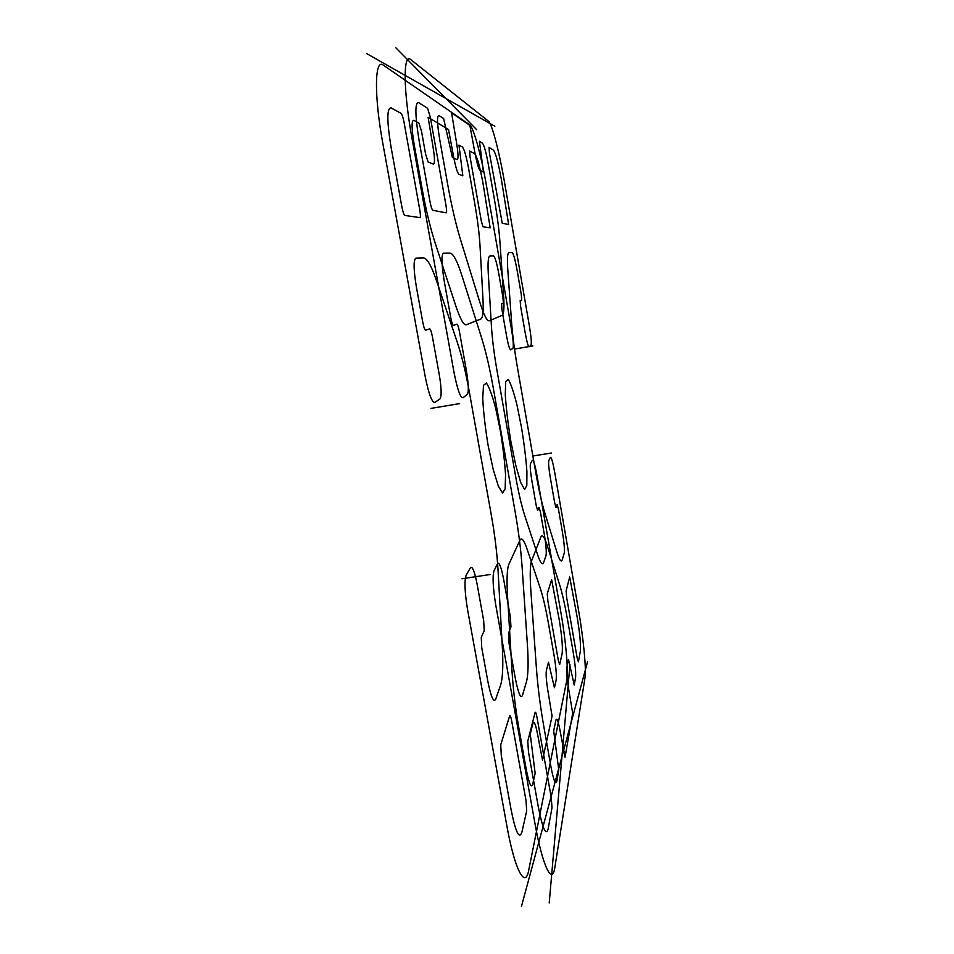<?xml version="1.0" encoding="UTF-8"?>
<svg xmlns="http://www.w3.org/2000/svg" width="954" height="954" viewBox="0 0 954 954"><rect width="100%" height="100%" fill="white"/><g stroke="black" fill="none" stroke-linecap="round" stroke-linejoin="round"><path stroke-width="0.72" stroke-dasharray="4.77 3.58" d=""/><path stroke-width="1.43" d="M521.492 906.3L587.509 661.993M569.955 664.473L549.218 902.937M366.491 53.496L494.84 126.25M476.69 129.696L395.743 47.7M469.893 125.451L474.758 151.913C476.75 162.585 478.467 168.727 479.898 170.349L483.439 172.006L479.433 141.264L482.521 143.219C484.203 145.413 486.17 152.688 488.448 165.054L494.399 199.291C497.249 215.807 499.097 229.974 499.944 241.827L503.581 295.06C504.392 307.438 503.903 314.212 502.114 315.357L489.366 320.759C487.136 321.498 483.928 315.261 479.767 302.024L460.436 239.347C455.762 224.023 451.481 205.539 447.581 183.883L439.699 139.427C437.099 123.555 436.849 115.577 438.912 115.506L443.598 118.487L452.411 157.458L457.145 159.676C458.528 159.235 458.266 153.212 456.358 141.621L451.588 112.834L469.893 125.451M510.903 441.583L515.792 465.433L520.717 482.521L524.64 489.521L526.823 485.455L526.93 471.646C525.964 458.445 524.151 443.682 521.492 427.38L516.973 404.985C513.693 391.951 510.784 383.413 508.232 379.382L505.703 381.624L505.274 394.646C506.145 408.217 508.017 423.862 510.903 441.583M459.506 331.968L466.351 370.331C468.545 383.663 468.891 391.665 467.4 394.348L462.964 397.77C460.341 397.878 457.324 389.22 453.901 371.81L412.045 138.521C403.113 89.628 403.029 52.136 410.924 59.732L488.508 121.23C491.954 123.615 499.443 152.533 504.451 181.868L529.398 326.101C531.199 337.084 531.736 343.488 530.984 345.312L529.088 346.779C528.146 346.493 526.846 341.83 525.189 332.791L520.622 306.484L520.168 300.641L521.719 300.069L521.266 294.333L517.259 271.163C515.208 259.929 513.526 253.74 512.215 252.595L509.007 252.619C507.445 252.822 507.051 258.641 507.826 270.077L511.63 323.036C512.572 335.748 514.516 350.583 517.438 367.54L535.814 472.898C538.748 489.497 541.681 502.603 544.603 512.238L556.814 551.829C559.461 560.201 561.286 562.8 562.3 559.64L564.267 552.926C564.756 549.516 564.112 542.301 562.3 531.306L558.436 508.983L557.148 504.583L556.027 507.528L554.703 503.044L550.267 477.429C548.788 468.378 548.3 462.762 548.8 460.567L550.386 457.383C551.352 456.906 552.807 461.939 554.727 472.468L578.577 610.393C583.359 637.749 586.46 669.386 584.993 677.757L554.954 866.816C552.306 886.29 542.564 866.614 534.777 822.431L495.806 605.325C492.968 587.879 492.347 576.407 493.969 570.886L497.63 563.516C499.3 561.954 501.351 567.439 503.76 579.972L510.354 616.892L510.962 626.885L508.494 633.408L509.102 643.723L515.124 677.328C518.201 693.045 520.634 699.115 522.422 695.526L526.465 681.74C528.277 674.848 528.576 662.291 527.359 644.057L522.077 566.557C520.872 549.552 518.571 531.366 515.184 511.988L493.325 388.242C489.819 368.53 485.944 351.859 481.71 338.229L462.034 275.98C457.324 261.205 453.353 253.585 450.133 253.108L443.407 253.168C441.201 254.873 441.511 264.425 444.349 281.8L450.705 317.36C451.707 322.5 452.613 325.183 453.412 325.421L456.894 324.133C457.681 324.384 458.54 326.995 459.506 331.968M531.605 560.725C530.03 565.03 529.816 575.441 530.937 591.945L536.422 668.349C537.782 686.725 540.214 705.924 543.72 725.958L550.911 766.527C553.594 780.432 555.55 785.321 556.802 781.195L558.794 770.176L553.69 730.859L555.932 720.02C556.874 717.468 558.328 721.355 560.272 731.67L565.054 757.214L572.674 713.246L568.584 688.502C566.938 678.425 566.33 671.449 566.771 667.573L568.465 659.369L574.225 684.984L575.572 677.567C576.001 672.904 575.262 664.735 573.342 653.049L567.797 621.149C565.09 605.73 562.383 593.65 559.688 584.945L547.369 545.986C544.472 536.899 542.313 533.906 540.894 537.007L531.605 560.725M448.523 129.505L453.46 155.907C455.475 166.556 457.288 172.674 458.874 174.26L462.833 175.834L458.957 145.115L462.404 147.011C464.264 149.17 466.339 156.408 468.641 168.751L474.639 202.916C477.501 219.396 479.29 233.551 479.993 245.405L482.951 298.662C483.606 311.052 482.915 317.837 480.864 319.03L466.351 324.742C463.811 325.529 460.329 319.351 455.905 306.186L435.418 243.854C430.469 228.614 426.021 210.202 422.085 188.606L414.131 144.269C411.544 128.432 411.424 120.454 413.762 120.323L418.985 123.185L421.549 131.413L425.591 154.035L428.107 162.013L433.402 164.124C434.964 163.647 434.797 157.625 432.889 146.045L428.119 117.33L448.523 129.505M488.09 445.268L493.111 469.058L498.31 486.075L502.591 492.991L505.143 488.877L505.56 475.044C504.749 461.843 503.008 447.104 500.361 430.826L495.734 408.491C492.312 395.505 489.211 387.026 486.397 383.043L483.499 385.333L482.736 398.39C483.428 411.961 485.204 427.595 488.09 445.268M508.923 564.148C507.063 568.489 506.586 578.923 507.504 595.427L512.059 671.807C513.216 690.159 515.554 709.335 519.071 729.321L526.334 769.795C529.065 783.663 531.175 788.529 532.666 784.379L535.158 773.312L530.233 734.055L533 723.156C534.133 720.592 535.683 724.456 537.662 734.747L542.516 760.231L552.08 716.072L547.99 691.388C546.344 681.323 545.807 674.347 546.38 670.459L548.467 662.219L554.441 687.751L556.122 680.297C556.707 675.623 556.051 667.454 554.131 655.792L548.538 623.952C545.819 608.557 543.017 596.524 540.155 587.855L527.073 549.075C523.984 540.036 521.599 537.078 519.93 540.214L508.923 564.148M432.389 336.631L439.305 374.898C441.499 388.195 441.726 396.196 439.973 398.915L434.893 402.433C431.935 402.612 428.716 394.014 425.222 376.651L382.948 144.042C373.908 95.305 374.624 57.765 383.353 65.158L469.642 124.819C473.494 127.12 481.329 155.919 486.373 185.207L511.475 329.178C513.276 340.137 513.741 346.541 512.858 348.401L510.676 349.903C509.615 349.641 508.255 345.002 506.562 335.987L501.971 309.728L501.589 303.873L503.354 303.265L502.961 297.529L498.918 274.406C496.843 263.197 495.078 257.031 493.623 255.91L490.01 256.006C488.233 256.256 487.661 262.1 488.281 273.536L491.453 326.518C492.252 339.219 494.124 354.041 497.07 370.975L515.577 476.118C518.535 492.669 521.564 505.751 524.664 515.339L537.615 554.739C540.429 563.075 542.444 565.639 543.649 562.455L546.022 555.693C546.654 552.259 546.07 545.056 544.269 534.073L540.381 511.785L539.01 507.409L537.686 510.378L536.279 505.918L531.807 480.351C530.341 471.312 529.911 465.695 530.519 463.489L532.38 460.257C533.489 459.768 535.015 464.777 536.959 475.295L560.976 612.969C565.794 640.277 568.608 671.902 566.783 680.309L528.743 870.084C525.344 889.605 514.755 870.072 506.896 826.009L467.543 609.511C464.705 592.1 464.264 580.628 466.208 575.083L470.501 567.63C472.421 566.032 474.603 571.482 477.072 583.979L483.714 620.792L484.191 630.797L481.269 637.355L481.734 647.671L487.816 681.192C490.952 696.861 493.576 702.883 495.663 699.258L500.528 685.389C502.722 678.461 503.33 665.892 502.353 647.671L498.048 570.182C497.046 553.177 494.84 535.015 491.417 515.685L469.38 392.237C465.838 372.573 461.819 355.961 457.324 342.403L436.431 280.512C431.435 265.82 427.118 258.284 423.493 257.89L415.908 258.105C413.368 259.87 413.523 269.422 416.349 286.749L422.777 322.213C423.791 327.329 424.757 330.001 425.663 330.227L429.622 328.856C430.492 329.082 431.423 331.682 432.389 336.631M532.833 345.932L514.933 348.973M551.364 453.031L533.572 455.881M469.702 151.018L474.698 153.761C477.143 156.706 479.945 166.759 483.118 183.907L490.177 227.827L482.974 226.778L481.245 220.779L470 156.563L469.702 151.018M562.121 653.657C562.884 647.408 561.918 636.115 559.235 619.802L551.627 579.65L547.286 593.758L547.834 600.686L558.34 660.633L559.676 664.509L562.121 653.657M489.056 147.381L493.528 150.219C495.746 153.224 498.429 163.313 501.554 180.509L508.625 224.488L502.245 223.296L489.414 152.926L489.056 147.381M580.366 651.057C580.926 644.821 579.853 633.528 577.182 617.178L569.681 576.955L566.104 590.967L566.724 597.896L577.158 657.962L578.41 661.849L580.366 651.057M490.273 574.499L461.963 578.756M459.613 403.625L430.993 408.384M391.068 107.885C386.799 107.838 386.811 120.979 391.08 147.286L401.825 206.601C402.874 211.848 403.888 214.805 404.878 215.449L419.915 217.631C420.619 217.262 420.571 214.65 419.772 209.797L404.043 122.327C403.077 117.354 402.111 114.385 401.169 113.419L391.068 107.885M521.898 832.174L526.68 810.96L526.036 800.68L511.702 720.986C510.855 716.645 510.151 714.999 509.603 716.06L500.731 744.847L501.303 755.628L511.07 809.564C515.649 832.317 519.262 839.854 521.898 832.174M418.567 102.579C414.775 102.436 415.026 115.553 419.319 141.931L429.956 201.413C430.981 206.684 431.935 209.653 432.83 210.321L446.21 212.825C446.818 212.468 446.722 209.856 445.923 205.003L430.337 117.294L427.619 108.327L418.567 102.579M548.168 828.823L551.996 807.68L551.233 797.401L537.03 717.503C536.196 713.151 535.552 711.493 535.087 712.543L527.777 741.186L528.48 751.967L538.151 806.047C542.647 828.871 545.986 836.467 548.168 828.823"/></g></svg>
